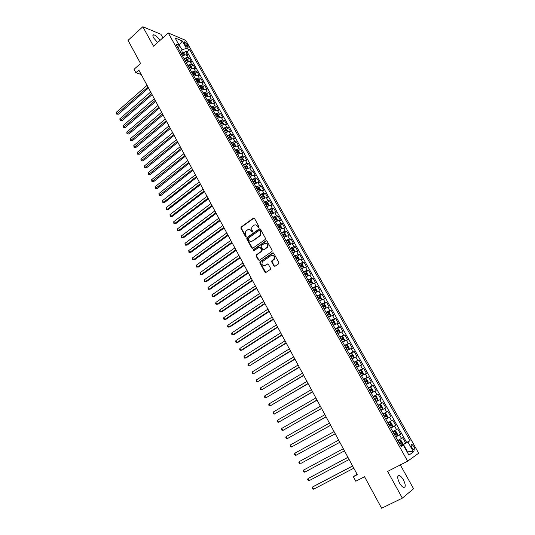 <?xml version="1.0" encoding="UTF-8"?>
<svg xmlns="http://www.w3.org/2000/svg" width="535" height="535" viewBox="0 0 535 535"><rect width="100%" height="100%" fill="white"/><g stroke="black" fill="none" stroke-linecap="round" stroke-linejoin="round"><path stroke-width="0.8" d="M258.8 227.442L258.987 226.559L254.486 218.42L253.376 218.153L241.111 227.054L240.931 228.231L245.351 236.33L246.187 236.463L245.725 234.597C245.09 233.213 245.271 231.969 246.254 230.852L247.565 229.869C248.962 229.074 250.133 229.368 251.082 230.759L251.657 231.809L252.433 232.003L252.614 231.127L252.032 230.07C251.403 228.692 251.577 227.435 252.56 226.318L253.891 225.315C255.302 224.513 256.486 224.807 257.435 226.198L258.024 227.255L258.8 227.442M403.443 479.928C402.039 477.487 400.655 476.016 399.297 475.515C397.13 475.608 397.191 478.103 399.491 482.998C400.902 485.446 402.28 486.924 403.637 487.432C405.824 487.318 405.757 484.81 403.443 479.928M159.911 40.486L159.898 40.466C157.865 37.243 155.805 35.35 153.719 34.775C152.629 34.835 152.615 35.898 153.672 37.952L157.618 42.553M413.95 446.585L411.863 444.338C410.86 444.364 410.927 445.541 412.07 447.882L414.157 450.129C415.16 450.102 415.093 448.918 413.95 446.585M273.907 265.928L275.043 266.236L278.601 263.808L278.869 262.538L273.746 253.269L272.609 252.968L259.957 261.762L259.849 262.879L264.878 272.101L266.002 272.409L270.429 269.346L270.516 268.249L268.343 264.29L267.219 263.982L265.113 265.427C262.297 265.882 261.394 264.618 262.404 261.635L271.064 255.556C273.887 255.055 274.809 256.312 273.84 259.314L271.82 260.853L271.726 261.963L273.907 265.928L274.843 266.336M162.887 37.811L160.928 34.287L142.825 26.75L128.039 40.372L140.558 63.471L134.038 69.316L135.863 72.713L138.832 70.065L357.306 474.659L353.347 476.705L355.788 481.232L364.549 476.732L381.636 508.25L402.347 498.138L413.562 488.743L400.32 464.922M142.825 26.75L153.545 46.217L168.264 32.969L407.643 461.19L387.621 471.388L402.347 498.138M265.173 239.499L265.434 238.236L260.398 229.12L259.281 228.84L246.996 237.62L246.742 238.871L251.684 247.932L252.787 248.227L265.173 239.499M267.045 241.145L272.121 250.333L272.021 251.457L259.368 260.264L258.258 259.963L256.118 256.044L256.238 254.914L261.401 251.283L261.662 250.026L260.237 247.431L259.121 247.137L253.911 250.801L253.229 249.798L265.922 240.857L267.045 241.145M400.648 445.662L405.617 443.074L402.628 437.744L401.511 438.439L399.518 434.888L395.78 436.961M395.693 436.807L400.635 434.199L397.659 428.903L396.529 429.565L394.542 426.027L390.811 428.074M390.771 428.007L395.679 425.378L392.723 420.109L391.58 420.737L389.607 417.226L385.869 419.239M389.607 417.226L390.757 416.611L387.815 411.375L382.946 414.03M382.913 413.963L386.651 411.963L384.692 408.472L385.855 407.891L382.933 402.688L378.098 405.356M378.018 405.216L381.756 403.243L379.81 399.772L380.987 399.224L378.084 394.048L373.276 396.743M373.149 396.515L376.894 394.576L374.955 391.118L376.152 390.61L373.256 385.461L368.481 388.169M368.314 387.868L372.052 385.949L370.126 382.518L371.337 382.043L368.461 376.921L363.713 379.649M363.499 379.268L367.244 377.382L365.331 373.965L366.555 373.524L363.693 368.434L358.972 371.183L360.851 370.287L362.001 370.902L363.432 373.45L363.238 374.52L361.366 375.456M358.717 370.722L362.462 368.862L360.557 365.465L361.794 365.057L358.958 359.995L355.247 362.175M353.963 362.222L357.708 360.389L355.815 357.012L357.066 356.638L354.244 351.609L351.067 353.495M349.235 353.775L352.98 351.963L351.1 348.606L352.364 348.265L349.556 343.263L346.653 345.015M344.533 345.376L348.278 343.59L346.406 340.253L347.69 339.939L344.894 334.97L342.052 336.696M339.859 337.017L343.61 335.264L341.745 331.947L343.042 331.66L340.26 326.718L337.465 328.443M335.211 328.717L338.963 326.985L337.11 323.682L338.414 323.434L335.659 318.519L332.897 320.238M330.59 320.458L334.342 318.753L332.502 315.469L333.82 315.249L331.078 310.36L328.356 312.072M325.996 312.246L329.747 310.561L327.915 307.304L329.252 307.11L326.524 302.255L323.842 303.96M321.428 304.081L325.18 302.422L323.361 299.179L324.705 299.025L321.99 294.19L319.348 295.888M316.88 295.962L320.639 294.33L318.827 291.107L320.184 290.973L317.489 286.171L314.881 287.87M312.366 287.89L316.118 286.285L314.319 283.075L315.69 282.975L313.008 278.193L310.434 279.892M307.872 279.865L311.631 278.28L309.839 275.09L311.223 275.017L308.555 270.269L306.013 271.954M303.405 271.88L307.164 270.322L305.385 267.152L306.782 267.105L304.127 262.384L301.62 264.063M298.965 263.942L302.723 262.404L300.951 259.254L302.362 259.241L299.72 254.54L297.246 256.218M294.551 256.051L298.303 254.54L296.544 251.403L297.968 251.417L295.34 246.742L292.899 248.421M290.157 248.2L293.909 246.709L292.163 243.592L293.595 243.632L290.986 238.984L288.572 240.656M285.79 240.396L289.542 238.924L287.803 235.828L289.248 235.895L286.653 231.274L284.266 232.939M281.443 232.631L285.202 231.187L283.47 228.104L284.928 228.198L282.34 223.603L279.986 225.268M277.123 224.914L280.882 223.49L279.156 220.42L280.628 220.547L278.06 215.973L275.732 217.638M272.83 217.237L276.582 215.832L274.87 212.783L276.348 212.937L273.793 208.389L271.499 210.048M268.557 209.6L272.308 208.222L270.61 205.186L272.101 205.366L269.56 200.839L267.286 202.498M264.31 202.003L268.062 200.645L266.37 197.629L267.868 197.836L265.34 193.336L263.093 194.987M260.084 194.452L263.835 193.115L262.15 190.119L263.661 190.346L261.147 185.872L258.927 187.524M255.877 186.942L259.629 185.625L257.957 182.642L259.482 182.896L256.981 178.449L254.78 180.094M251.697 179.472L255.449 178.175L253.784 175.206L255.315 175.487L252.834 171.066L250.654 172.711M247.538 172.043L251.296 170.765L249.638 167.816L251.176 168.124L248.708 163.717L246.555 165.362M243.405 164.653L247.157 163.396L245.511 160.46L247.063 160.794L244.602 156.414L242.475 158.052M239.292 157.297L243.044 156.066L241.405 153.144L242.97 153.505L240.523 149.145L238.416 150.783M235.199 149.987L238.951 148.777L237.319 145.874L238.898 146.249L236.463 141.915L234.377 143.554M232.718 145.553L234.25 145.052L233.741 144.182L232.478 145.045M231.133 142.718L234.885 141.528L233.26 138.632L234.845 139.04L232.424 134.726L230.358 136.365M227.081 135.482L230.832 134.312L229.221 131.436L230.812 131.864L228.405 127.577L226.365 129.209M224.433 130.747L225.663 129.764L224.152 130.246M223.055 128.286L226.807 127.136L225.202 124.28L226.807 124.729L224.412 120.462L222.386 122.094M220.46 123.645L220.841 123.344M219.056 121.131L222.801 120L221.209 117.158L222.814 117.626L220.433 113.387L218.434 115.012M216.508 116.583L216.936 116.235M215.07 114.015L218.815 112.898L217.23 110.07L218.848 110.564L216.481 106.351L214.502 107.976M212.576 109.555L213.037 109.173M211.104 106.933L214.856 105.836L213.278 103.021L214.903 103.543L212.549 99.343L210.583 100.968M208.663 102.559L209.152 102.158M207.165 99.891L210.91 98.814L209.339 96.012L210.977 96.554L208.637 92.381L206.691 93.999M204.771 95.605L205.279 95.183M203.246 92.883L206.991 91.826L205.427 89.037L207.078 89.606L204.745 85.453L202.818 87.071M200.926 88.663L201.421 88.242M199.348 85.914L203.093 84.871L201.535 82.102L203.193 82.691L200.872 78.558L198.966 80.176M195.462 78.979L199.207 77.956L197.662 75.201L199.328 75.809L197.02 71.697L195.128 73.315M191.604 72.078L195.349 71.081L193.81 68.34L195.482 68.968L193.188 64.875L191.316 66.494M187.765 65.216L191.51 64.233L189.978 61.505L191.657 62.16L189.377 58.088L187.685 57.426L183.946 58.395M187.517 59.699L189.377 58.088M184.368 43.335L185.204 44.813L188.086 47.568L188.059 46.003L187.23 44.532L184.341 41.77L184.368 43.335M168.264 32.969L185.832 40.433L418.698 453.205L407.643 461.19M405.617 443.074L410.031 440.639L189.698 49.715L186.468 48.391L182.134 49.788L180.121 51.561M410.031 440.639L407.944 442.01L413.502 451.888L408.934 455.104L403.303 445.053L401.116 446.491L175.935 44.077L179.305 45.455L175.092 37.945L182.295 40.974L186.468 48.391M406.627 442.412L187.13 51.962L185.585 51.34L187.852 55.386L186.167 54.71L182.422 55.673M191.51 64.233L193.188 64.875M195.349 71.081L197.02 71.697M199.207 77.956L200.872 78.558M203.093 84.871L204.745 85.453M206.991 91.826L208.637 92.381M210.91 98.814L212.549 99.343M214.856 105.836L216.481 106.351M218.815 112.898L220.433 113.387M222.801 120L224.412 120.462M226.807 127.136L228.405 127.577M230.832 134.312L232.424 134.726M234.885 141.528L236.463 141.915M238.951 148.777L240.523 149.145M243.044 156.066L244.602 156.414M247.157 163.396L248.708 163.717M251.296 170.765L252.834 171.066M255.449 178.175L256.981 178.449M259.629 185.625L261.147 185.872M263.835 193.115L265.34 193.336M268.062 200.645L269.56 200.839M272.308 208.222L273.793 208.389M276.582 215.832L278.06 215.973M280.882 223.49L282.34 223.603M285.202 231.187L286.653 231.274M289.542 238.924L290.986 238.984M293.909 246.709L295.34 246.742M298.303 254.54L299.72 254.54M302.723 262.404L304.127 262.384M307.164 270.322L308.555 270.269M311.631 278.28L313.008 278.193M316.118 286.285L317.489 286.171M320.639 294.33L321.99 294.19M325.18 302.422L326.524 302.255M329.747 310.561L331.078 310.36M334.342 318.753L335.659 318.519M338.963 326.985L340.26 326.718M343.61 335.264L344.894 334.97M348.278 343.59L349.556 343.263M352.98 351.963L354.244 351.609M357.708 360.389L358.958 359.995M362.462 368.862L363.693 368.434M367.244 377.382L368.461 376.921M372.052 385.949L373.256 385.461M376.894 394.576L378.084 394.048M381.756 403.243L382.933 402.688M386.651 411.963L387.815 411.375M395.679 425.378L394.542 426.027M400.635 434.199L399.518 434.888M406.627 450.992L406.988 450.804L403.464 444.505L400.782 445.902M182.134 49.788L178.958 44.84M179.212 45.294L182.295 40.974M178.489 48.638L179.305 45.455M357.092 474.257L353.347 476.705M135.863 72.713L141.207 74.465M406.654 451.032L413.502 451.888M400.916 446.13L403.303 445.053M183.746 52.952L185.585 51.34M187.13 51.962L189.698 49.715M189.978 61.505L186.233 62.481M193.81 68.34L190.065 69.329M197.662 75.201L193.917 76.217M201.535 82.102L197.789 83.132M205.427 89.037L201.682 90.087M209.339 96.012L205.594 97.082M213.278 103.021L209.526 104.111M217.23 110.07L213.485 111.173M221.209 117.158L217.457 118.282M225.202 124.28L221.457 125.424M229.221 131.436L225.469 132.6M233.26 138.632L229.508 139.816M237.319 145.874L233.568 147.071M241.405 153.144L237.654 154.368M245.511 160.46L241.76 161.704M249.638 167.816L245.886 169.08M253.784 175.206L250.032 176.49M257.957 182.642L254.205 183.946M262.15 190.119L258.398 191.443M266.37 197.629L262.611 198.98M270.61 205.186L266.851 206.557M274.87 212.783L271.118 214.174M279.156 220.42L275.405 221.838M283.47 228.104L279.711 229.542M287.803 235.828L284.052 237.286M292.163 243.592L288.405 245.07M296.544 251.403L292.792 252.908M300.951 259.254L297.199 260.779M305.385 267.152L301.626 268.704M309.839 275.09L306.087 276.662M314.319 283.075L310.567 284.673M318.827 291.107L315.075 292.725M323.361 299.179L319.609 300.83M327.915 307.304L324.163 308.976M332.502 315.469L328.751 317.168M337.11 323.682L333.358 325.407M341.745 331.947L337.993 333.693M346.406 340.253L342.661 342.025M351.1 348.606L347.349 350.405M355.815 357.012L352.063 358.838M360.557 365.465L356.812 367.318M365.331 373.965L361.58 375.844M370.126 382.518L366.381 384.424M374.955 391.118L371.21 393.051M379.81 399.772L376.065 401.731M384.692 408.472L380.953 410.459M387.842 422.77L391.58 420.737M392.797 431.625L396.529 429.565M397.779 440.526L401.511 438.439M403.464 444.505L407.944 442.01M258.679 227.509L257.87 226.225L255.67 224.887M249.297 229.441L251.517 230.779L252.326 232.063M254.092 218.059L241.552 227.081L241.379 228.258L246.02 236.584M259.977 228.746L247.33 237.727L247.177 238.891L252.573 248.327M259.903 230.652L259.121 230.458L248.327 238.162L248.146 239.038L248.755 240.148C249.698 241.546 250.875 241.847 252.273 241.058L260.063 235.467L260.518 231.769L259.903 230.652L260.331 230.679L259.669 230.418M251.055 241.499L252.273 241.058M260.331 230.679L260.946 231.795L260.491 235.487L252.714 241.071M259.783 247.036L260.665 247.437L262.09 250.032L261.969 251.162L256.813 254.794L256.546 256.044L259.167 260.364M266.59 240.75L253.757 249.725L253.831 250.848M266.644 247.618L267.039 247.264C268.095 244.248 267.199 242.977 264.35 243.465L261.327 245.612L261.2 246.749L262.632 249.35L263.748 249.644L267.467 247.27C268.583 245.017 268.022 243.632 265.781 243.111M267.065 247.625L264.176 249.651M272.435 255.195C274.689 255.656 275.304 257.027 274.261 259.314L272.241 260.853L272.148 261.956L274.328 265.922M264.243 265.768L265.113 265.427M267.841 263.875L265.541 265.413M273.258 252.861L260.385 261.762L260.277 262.872L265.821 272.502M184.709 54.67L183.739 52.945L182.428 51.902L180.496 52.229M182.776 55.446L182.395 55.62M147.085 85.346L116.396 112.236L117.252 113.881L118.502 114.189L148.509 87.987M181.673 54.329L183.258 53.921L182.723 53.112L181.218 53.513M181.492 54.002L182.723 53.112M118.502 114.189L116.65 114.109L147.981 87.011M116.65 114.109L116.396 112.236M188.521 61.471L187.538 59.713L186.227 58.676L184.294 59.017M186.635 62.227L186.2 62.421M150.689 92.02L119.84 118.83L120.709 120.482L121.953 120.776L152.107 94.655M185.478 61.124L187.056 60.709L186.528 59.9L185.016 60.308M185.291 60.789L186.528 59.9M121.953 120.776L120.094 120.703L151.592 93.699M120.094 120.703L119.84 118.83M192.359 68.313L191.349 66.521L190.045 65.491L188.113 65.838M190.507 69.055L190.032 69.262M154.307 98.734L123.311 125.451L124.18 127.116L125.417 127.397L155.725 101.356M189.303 67.958L190.875 67.537L190.346 66.721L188.842 67.136M189.102 67.611L190.346 66.721M125.417 127.397L123.558 127.33L155.217 100.413M123.558 127.33L123.311 125.451M196.211 75.194L195.188 73.362L193.884 72.339L191.951 72.7M194.406 75.91L193.877 76.137M157.952 105.475L126.788 132.112L127.664 133.783L128.902 134.051L159.363 108.09M193.142 74.833L194.72 74.398L194.192 73.583L192.68 74.004M192.941 74.472L194.192 73.583M128.902 134.051L127.042 133.984L158.862 107.167M127.042 133.984L126.788 132.112M200.09 82.102L199.04 80.237L197.736 79.22L195.81 79.595M198.325 82.805L197.743 83.052M161.61 112.25L130.293 138.806L131.169 140.478L132.406 140.732L163.021 114.858M197.007 81.735L198.579 81.3L198.05 80.477L196.546 80.905M196.8 81.36L198.05 80.477M132.406 140.732L130.54 140.678L162.526 113.948M130.54 140.678L130.293 138.806M203.982 89.057L202.912 87.145L201.615 86.142L199.689 86.523M202.263 89.733L201.635 90M165.288 119.064L133.81 145.527L134.693 147.212L135.923 147.453L166.693 121.666M200.892 88.676L202.457 88.235L201.936 87.406L200.424 87.84M200.678 88.295L201.936 87.406M135.923 147.453L134.058 147.399L166.211 120.77M134.058 147.399L133.81 145.527M207.901 96.039L206.811 94.093L205.514 93.097L203.588 93.491M206.222 96.701L205.54 96.989M168.986 125.906L137.348 152.288L138.231 153.98L139.454 154.207L170.384 128.5M204.798 95.658L206.363 95.203L205.841 94.374L204.33 94.815M204.577 95.257L205.841 94.374M139.454 154.207L137.589 154.16L169.909 127.624M137.589 154.16L137.348 152.288M211.84 103.061L210.723 101.075L209.432 100.085L207.506 100.493M210.208 103.703L209.473 104.011M172.698 132.787L140.899 159.076L141.788 160.781L143.012 160.988L174.096 135.375M208.724 102.673L210.282 102.212L209.76 101.376L208.249 101.831M208.496 102.259L209.76 101.376M143.012 160.988L141.14 160.948L173.634 134.512M141.14 160.948L140.899 159.076M215.799 110.123L214.662 108.097L213.371 107.114L211.445 107.535M214.214 110.745L213.425 111.066M176.436 139.709L144.47 165.904L145.366 167.615L146.577 167.809L177.827 142.283M212.669 109.722L214.227 109.26L213.706 108.418L212.194 108.879M212.435 109.3L213.706 108.418M146.577 167.809L144.711 167.776L177.373 141.441M144.711 167.776L144.47 165.904M219.778 117.218L218.614 115.152L217.33 114.182L215.404 114.61M218.24 117.82L217.391 118.168M180.188 146.657L148.061 172.765L148.957 174.484L150.168 174.664L181.579 149.225M216.635 116.817L218.186 116.342L217.671 115.493L216.16 115.961M216.394 116.376L217.671 115.493M150.168 174.664L148.295 174.637L181.131 148.402M148.295 174.637L148.061 172.765M223.777 124.354L222.593 122.248L221.309 121.284L219.383 121.726M222.286 124.936L221.383 125.297M183.96 153.645L151.666 179.66L152.569 181.385L153.772 181.552L185.344 156.207M220.627 123.939L222.172 123.465L221.657 122.609L220.146 123.083M220.373 123.491L221.657 122.609M153.772 181.552L151.9 181.525L184.909 155.397M151.9 181.525L151.666 179.66M227.796 131.53L226.593 129.383L225.315 128.427L223.389 128.881M226.358 132.091L225.402 132.473M187.758 160.667L155.29 186.588L156.2 188.327L157.397 188.474L189.136 163.222M224.633 131.108L226.178 130.62L225.663 129.764M224.372 130.64L224.727 130.507M157.397 188.474L155.524 188.46L188.708 162.433M155.524 188.46L155.29 186.588M231.775 138.759L230.612 136.552L229.334 135.602L227.415 136.071M230.451 139.281L229.435 139.682M191.57 167.729L158.935 193.55L159.845 195.302L161.042 195.435L192.941 170.27M228.666 138.311L230.204 137.816L229.696 136.953L228.177 137.441M228.398 137.829L229.696 136.953M161.042 195.435L159.162 195.422L192.526 169.501M159.162 195.422L158.935 193.55M235.788 146.022L234.658 143.761L233.414 142.845L231.461 143.3M234.564 146.51L233.487 146.931M195.402 174.825L162.593 200.551L163.516 202.31L164.7 202.424L196.766 177.359M233.741 144.182L232.23 144.677M164.7 202.424L162.827 202.417L163.516 202.31L196.358 176.603M162.827 202.417L162.593 200.551M239.82 153.331L238.717 151.004L237.48 150.101L235.527 150.569M238.704 153.779L237.567 154.22M199.254 181.96L166.278 207.587L167.201 209.352L168.385 209.452L200.618 184.488M236.791 152.829L238.322 152.321L237.814 151.452L236.303 151.953M236.51 152.328L237.814 151.452M168.385 209.452L166.505 209.452L167.201 209.352L200.217 183.746M166.505 209.452L166.278 207.587M243.88 160.674L242.803 158.293L241.532 157.37L239.613 157.879M242.863 161.088L241.666 161.55M203.126 189.129L169.976 214.655L170.906 216.434L172.083 216.521L204.484 191.644M240.89 160.152L242.415 159.637L241.907 158.755L240.396 159.269M240.596 159.631L241.907 158.755M172.083 216.521L170.197 216.528L170.906 216.434L204.096 190.928M170.197 216.528L169.976 214.655M247.959 168.064L246.909 165.616L245.645 164.706L243.726 165.228M247.043 168.438L245.792 168.913M207.018 196.338L173.694 221.764L174.624 223.55L175.801 223.623L208.369 198.846M245.003 167.508L246.528 166.987L246.026 166.104L244.508 166.626M244.709 166.98L246.026 166.104M175.801 223.623L173.915 223.63L174.624 223.55L207.995 198.144M173.915 223.63L173.694 221.764M252.072 175.487L251.035 172.979L249.812 172.103L247.859 172.611M251.249 175.821L249.939 176.323M210.93 203.581L177.433 228.906L178.369 230.699L179.533 230.759L212.281 206.082M249.149 174.912L250.668 174.377L250.166 173.487L248.648 174.022M248.842 174.363L250.166 173.487M179.533 230.759L177.647 230.772L178.369 230.699L211.913 205.4M177.647 230.772L177.433 228.906M256.205 182.95L256.439 182.609L255.188 180.382L253.931 179.492L252.018 180.041M255.476 183.251L254.105 183.766M214.863 210.87L181.184 236.089L182.127 237.888L183.291 237.928L216.207 213.358M253.309 182.348L254.827 181.813L254.326 180.917L252.808 181.452M254.326 180.917L253.349 181.646L254.326 180.917M252.995 181.786L253.349 181.646M183.291 237.928L181.405 237.955L182.127 237.888L215.852 212.696M181.405 237.955L181.184 236.089M260.364 190.453L260.619 190.065L259.361 187.825L258.111 186.949L256.191 187.504M259.729 190.721L258.291 191.256M218.815 218.193L184.963 243.305L185.906 245.117L187.063 245.137L220.152 220.667M257.495 189.831L259.007 189.283L258.512 188.38L256.994 188.929M258.512 188.38L257.529 189.109L258.512 188.38M257.174 189.256L257.529 189.109M187.063 245.137L185.177 245.17L185.906 245.117L219.811 220.025M185.177 245.17L184.963 243.305M264.544 198.003L264.825 197.562L263.561 195.308L262.31 194.446L260.398 195.014M264.002 198.231L262.504 198.786M222.794 225.549L188.755 250.561L189.711 252.38L190.861 252.386L224.125 228.024M261.702 197.348L263.22 196.793L262.725 195.89L261.194 196.445M262.725 195.89L261.729 196.612L262.725 195.89M261.374 196.76L261.729 196.612M190.861 252.386L188.969 252.42L189.711 252.38L223.79 227.395M188.969 252.42L188.755 250.561M268.757 205.587L269.045 205.099L267.774 202.839L266.53 201.976L264.618 202.564M268.302 205.781L266.738 206.349M226.786 232.952L192.573 257.85L193.53 259.682L194.673 259.669L228.117 235.413M265.935 204.912L267.453 204.35L266.958 203.434L265.427 204.002M265.594 204.31L266.958 203.434M194.673 259.669L192.781 259.716L193.53 259.682L227.79 234.805M192.781 259.716L192.573 257.85M272.99 213.218L273.298 212.683L272.021 210.402L270.777 209.553L268.864 210.155M272.623 213.371L270.998 213.967M230.806 240.389L196.405 265.179L197.368 267.018L198.505 266.992L232.13 242.843M270.188 212.515L271.706 211.94L271.212 211.024L269.673 211.599M269.841 211.893L271.212 211.024M198.505 266.992L196.612 267.045L197.368 267.018L231.815 242.255M196.612 267.045L196.405 265.179M277.25 220.881L277.571 220.3L276.287 218.012L275.043 217.177L273.138 217.785M276.963 221.008L275.284 221.617M234.845 247.872L200.257 272.549L201.227 274.395L202.357 274.355L236.162 250.306M274.468 220.159L275.98 219.577L275.492 218.654L273.953 219.236M274.114 219.524L275.492 218.654M200.257 272.549L200.077 273.673L200.464 274.408L201.227 274.395L235.855 249.745M281.537 228.592L281.865 227.963L280.574 225.663L279.337 224.834L277.431 225.456M281.33 228.686L279.584 229.314M238.904 255.389L204.136 279.959L205.106 281.811L206.236 281.751L240.215 257.816M278.768 227.843L280.286 227.255L279.798 226.332L278.247 226.92M278.401 227.194L279.451 227.422M204.136 279.959L204.337 281.818L205.106 281.811L239.921 257.275M285.85 236.35L286.185 235.667L284.887 233.354L283.65 232.538L281.751 233.173M285.717 236.403L283.918 237.052M242.984 262.946L208.028 287.402L209.004 289.268L210.128 289.188L244.294 265.367M283.095 235.574L284.607 234.979L284.125 234.042L282.574 234.644M282.721 234.912L283.771 235.139M208.028 287.402L208.229 289.261L209.004 289.268L244.007 264.845M288.024 240.302L290.177 244.147L290.525 243.412L289.221 241.084L287.99 240.282L286.091 240.937M290.13 244.167L288.271 244.829M247.09 270.549L211.947 294.885L212.93 296.764L214.04 296.664L248.387 272.957M287.442 243.345L288.96 242.743L288.472 241.8L286.921 242.415M287.061 242.669L288.118 242.903M211.947 294.885L212.141 296.744L212.93 296.764L248.12 272.455M294.531 251.992L294.892 251.203L293.581 248.862L292.357 248.066L290.458 248.735M294.551 251.978L292.652 252.654M251.216 278.187L215.879 302.409L216.869 304.295L217.979 304.181L252.513 280.587M291.816 251.162L293.334 250.547L292.846 249.604L291.287 250.226M291.428 250.467L292.484 250.708M215.879 302.409L215.679 303.512L216.073 304.261L216.869 304.295L252.252 280.106M298.818 259.916L299.286 259.034L297.968 256.68L296.744 255.897L294.845 256.579M298.951 259.829L297.052 260.518M255.362 285.871L219.838 309.972L220.828 311.872L221.931 311.738L256.653 288.258M296.209 259.02L297.727 258.398L297.246 257.449L295.681 258.077M295.815 258.311L296.878 258.552M219.838 309.972L219.631 311.069L220.025 311.825L220.828 311.872L256.405 287.797M303.111 267.901L303.699 266.911L302.375 264.544L301.158 263.775L299.259 264.471M302.054 268.45L301.6 268.65M303.372 267.727L301.479 268.43M259.535 293.595L223.817 317.576L224.814 319.482L225.91 319.335L260.819 295.969M300.637 266.925L302.155 266.29L301.673 265.333L300.102 265.975M300.229 266.196L301.299 266.45M223.817 317.576L223.603 318.666L224.004 319.428L224.814 319.482L260.578 295.527M307.404 275.946L308.14 274.836L306.809 272.455L305.599 271.693L303.699 272.402M306.642 276.348L306.047 276.595M305.625 271.713L307.832 275.645L305.933 276.388M263.728 301.359L227.81 325.22L228.813 327.132L229.903 326.965L265.006 303.719M305.084 274.87L306.602 274.228L306.12 273.265L304.549 273.913M304.662 274.127L305.739 274.388M227.81 325.22L227.596 326.303L227.997 327.066L228.813 327.132L264.778 303.305M311.678 284.065L312.607 282.801L311.263 280.407L310.059 279.658L308.167 280.38M311.23 284.299L310.514 284.587M312.3 283.657L310.407 284.386M267.941 309.163L231.836 332.904L232.839 334.83L233.922 334.642L269.212 311.517M309.551 282.868L311.069 282.212L310.594 281.243L309.016 281.905M309.13 282.105L310.206 282.366M231.836 332.904L231.615 333.98L232.016 334.749L232.839 334.83L268.998 311.123M315.917 292.257L317.101 290.806L315.75 288.398L314.547 287.663L312.654 288.405M315.831 292.304L315.015 292.618M316.8 291.682L314.908 292.431M272.181 317.014L235.875 340.628L236.885 342.56L237.961 342.36L273.445 319.355M314.052 290.9L315.57 290.237L315.095 289.261L313.51 289.937M313.617 290.124L314.7 290.391M235.875 340.628L235.647 341.698L236.055 342.474L236.885 342.56L273.245 318.987M319.535 300.697L321.328 299.76L321.615 298.864L320.258 296.443L319.061 295.715L317.168 296.47M321.328 299.76L319.435 300.523M276.448 324.905L239.934 348.392L240.957 350.338L242.027 350.117L277.705 327.239M318.572 298.985L320.09 298.309L319.616 297.326L318.031 298.008M318.131 298.189L319.221 298.47M239.934 348.392L239.707 349.462L240.115 350.238L240.957 350.338L277.511 326.885M324.083 308.822L325.875 307.879L326.156 306.963L324.792 304.529L323.595 303.813L321.709 304.589M325.875 307.879L323.989 308.662M280.728 332.844L244.02 356.196L245.043 358.156L246.107 357.915L281.985 335.164M323.12 307.11L324.638 306.428L324.163 305.445L322.578 306.134M322.672 306.301L323.762 306.588M244.02 356.196L244.194 358.042L245.043 358.156L281.805 334.836M328.65 316.994L330.449 316.051L330.724 315.108L329.353 312.661L328.162 311.959L326.276 312.748M330.449 316.051L328.57 316.847M285.041 340.822L248.126 364.047L249.156 366.02L286.285 343.129M327.694 315.289L329.212 314.593L328.744 313.597L327.146 314.306M327.233 314.46L328.336 314.754M248.126 364.047L247.886 365.104L248.3 365.893L249.156 366.02L286.118 342.828M333.251 325.213L335.057 324.263L335.318 323.3L333.934 320.839L332.783 320.164L330.871 320.953M335.057 324.263L333.171 325.073M289.375 348.847L252.252 371.939L253.289 373.918L290.612 351.141M332.295 323.508L333.813 322.806L333.345 321.802L331.74 322.518M331.827 322.665L332.93 322.959M252.252 371.939L252.012 372.989L252.426 373.784L253.289 373.918L290.458 350.86M337.879 333.479L339.685 332.523L339.939 331.539L338.548 329.065L337.398 328.403L335.485 329.206M339.685 332.523L337.806 333.352M293.728 356.919L256.405 379.877L257.449 381.863L294.959 359.199M336.923 331.774L338.441 331.065L337.973 330.055L336.368 330.784M336.441 330.911L336.923 330.697L337.552 331.225M256.405 379.877L256.158 380.92L256.573 381.716L257.449 381.863L294.825 358.938M342.527 341.791L344.339 340.835L344.58 339.825L343.182 337.338L342.012 336.669L340.133 337.505M344.339 340.835L342.46 341.678M298.109 365.031L260.578 387.848L261.628 389.854L299.339 367.298M341.577 340.093L343.095 339.371L342.621 338.354L341.016 339.09M341.083 339.21L341.577 338.996L342.199 339.531M260.578 387.848L260.324 388.891L260.739 389.687L261.628 389.854L299.212 367.063M347.208 350.151L349.021 349.188L349.255 348.158L347.85 345.657L346.68 345.001L344.801 345.857M349.021 349.188L347.148 350.05M302.516 373.189L264.772 395.873L265.828 397.886L303.733 375.443M346.259 348.452L347.777 347.723L347.302 346.7L345.69 347.449M345.75 347.556L346.252 347.335L346.874 347.884M264.772 395.873L264.511 396.903L264.932 397.706L265.828 397.886L303.619 375.236M351.91 358.564L353.735 357.594L353.956 356.544L352.538 354.023L351.375 353.381L349.502 354.25M351.401 353.401L353.735 357.567L351.863 358.47M306.943 381.395L268.991 403.938L270.055 405.958L308.16 383.635M350.96 356.865L352.478 356.123L352.01 355.093L350.398 355.855M350.452 355.949L350.953 355.728L351.575 356.29M268.991 403.938L268.724 404.962L269.152 405.771L270.055 405.958L308.06 383.448M356.644 367.017L358.47 366.047L358.677 364.97L357.26 362.436L356.096 361.814L354.223 362.697M358.47 366.047L356.598 366.936M311.403 389.64L273.238 412.044L274.301 414.077L312.607 391.874M355.695 365.325L357.213 364.576L356.745 363.539L355.126 364.308M355.173 364.388L355.681 364.161L356.31 364.743M273.238 412.044L272.964 413.067L273.385 413.876L274.301 414.077L312.52 391.714M360.878 370.307L363.238 374.52L361.406 375.523M315.877 397.94L277.498 420.196L278.568 422.242L317.081 400.153M360.456 373.838L361.974 373.076L361.506 372.032L359.888 372.808M359.928 372.882L360.443 372.648L361.065 373.243M277.498 420.196L277.224 421.212L277.652 422.028L278.568 422.242L317.001 400.019M366.194 384.083L368.026 383.1L368.214 381.977L366.776 379.415L365.626 378.813L363.76 379.736M368.026 383.1L366.161 384.023M320.385 406.279L281.791 428.395L282.861 430.448L321.575 408.486M365.244 382.391L366.763 381.622L366.301 380.572L364.669 381.361M364.703 381.422L365.224 381.188L365.846 381.803M281.791 428.395L281.504 429.398L281.932 430.22L282.861 430.448L321.515 408.372M371.009 392.683L372.841 391.7L373.022 390.557L371.578 387.975L370.434 387.393L368.568 388.33M372.841 391.7L370.982 392.643M324.912 414.672L286.098 436.634L287.181 438.7L326.096 416.859M370.066 391.005L371.584 390.222L371.116 389.159L369.484 389.968M369.511 390.015L370.039 389.774L370.661 390.41M286.098 436.634L285.81 437.637L286.245 438.459L287.181 438.7L326.049 416.772M375.851 401.344L377.69 400.347L377.857 399.184L376.406 396.589L375.262 396.02L373.403 396.97M377.69 400.347L375.831 401.31M329.473 423.105L290.438 444.919L291.522 446.999L330.65 425.285M374.908 399.658L376.426 398.869L375.958 397.806L374.326 398.622M374.346 398.655L374.874 398.408L375.503 399.07M290.438 444.919L290.144 445.916L290.579 446.745L291.522 446.999L330.617 425.225M382.572 409.054L380.713 410.031L382.572 409.054L382.726 407.864L381.261 405.249L380.124 404.694L378.272 405.664M334.054 431.591L294.792 453.259L295.888 455.345L335.224 433.758M379.783 408.372L381.301 407.57L380.833 406.493L379.195 407.322M379.208 407.342L379.743 407.095L380.372 407.784M294.792 453.259L294.497 454.242L294.932 455.078L295.888 455.345L335.204 433.718M387.474 417.802L385.621 418.805L387.474 417.802L387.621 416.591L386.15 413.963L385.046 413.435L383.16 414.411M301.245 463.223L339.819 442.271L301.245 463.223M385.046 413.435L387.48 417.775M384.685 417.133L386.203 416.317L385.735 415.234L384.097 416.076M384.097 416.083L384.645 415.835L385.267 416.564M338.662 440.124L299.179 461.638L300.275 463.738L299.312 463.457L298.871 462.614L299.179 461.638M389.935 422.202L388.082 423.205L389.935 422.202L391.058 422.73L392.543 425.372L392.409 426.576L389.968 422.215M392.409 426.576L390.557 427.625M304.689 472.178L303.719 471.883L303.278 471.034L303.586 470.064L343.296 448.704L303.586 470.064L304.689 472.178L344.46 450.858M389.614 425.947L391.132 425.118L390.67 424.028L389.025 424.884M390.67 424.028L389.567 424.623L389.975 425.74L389.614 425.934M394.883 431.029L393.038 432.053L394.883 431.029L396.007 431.544L397.492 434.199L397.371 435.436L394.917 431.043M397.371 435.436L395.526 436.5M347.937 457.298L308.02 478.537L309.13 480.657L349.128 459.505M394.576 434.808L396.094 433.972L395.626 432.875L393.981 433.745M395.626 432.875L394.522 433.464L394.93 434.587L394.562 434.788M347.957 457.338L308.02 478.537L307.699 479.5L308.147 480.35L309.13 480.657M399.866 439.91L398.02 440.954L399.866 439.91L400.976 440.412L402.474 443.087L402.367 444.344L399.892 439.924M402.367 444.344L400.521 445.428M352.605 465.952L313.416 486.482L312.473 487.057L313.597 489.191L353.822 468.192M399.565 443.729L401.083 442.88L400.615 441.776L398.97 442.652M399.511 442.358L399.912 443.488L399.545 443.689M352.645 466.018L312.473 487.057L312.152 488.014L312.6 488.87L313.597 489.191M187.685 57.426L186.167 54.71M185.839 45.756L187.23 44.532M186.983 46.953L188.059 46.003M257.87 226.225L257.435 226.198M252.099 231.836L251.657 231.809M251.517 230.779L251.082 230.759M245.792 236.35L245.351 236.33M241.379 228.258L240.931 228.231M241.633 227.014L241.191 226.987M253.817 218.193L253.376 218.153M258.452 227.281L258.024 227.255M252.125 247.939L251.684 247.932M247.177 238.891L246.742 238.871M247.437 237.64L246.996 237.62M259.716 228.866L259.281 228.84M260.104 235.828L259.676 235.808M260.946 231.795L260.518 231.769M258.686 259.963L258.258 259.963M256.546 256.044L256.118 256.044M256.813 254.794L256.379 254.794M261.829 251.289L261.401 251.283M262.09 250.032L261.662 250.026M260.665 247.437L260.237 247.431M253.757 249.725L253.322 249.718M266.343 240.87L265.922 240.857M272.148 261.956L271.726 261.963M272.415 260.692L271.994 260.699M273.8 259.742L273.378 259.742M267.64 263.976L267.219 263.982M265.307 272.081L264.878 272.101M260.277 262.872L259.849 262.879M260.538 261.622L260.11 261.628M273.031 252.975L272.609 252.968M184.093 54.831L182.462 51.928M187.905 61.639L186.26 58.703M191.744 68.487L190.079 65.517M195.596 75.368L193.917 72.359M199.475 82.283L197.769 79.247M203.367 89.231L201.648 86.162M207.286 96.226L205.547 93.117M211.225 103.248L209.466 100.112M215.184 110.31L213.405 107.14M219.163 117.412L217.364 114.202M223.162 124.548L221.343 121.311M227.181 131.724L225.342 128.447M231.227 138.939L229.368 135.629M235.286 146.195L233.414 142.845M239.372 153.485L237.48 150.101M243.485 160.814L241.566 157.397M247.611 168.191L245.679 164.733M251.764 175.6L249.812 172.103M255.944 183.05L253.964 179.519M260.144 190.54L258.137 186.969M264.364 198.077L262.337 194.466M268.603 205.647L266.564 202.003M265.955 204.156L266.938 203.44M272.87 213.264L270.81 209.58M270.202 211.746L271.191 211.031M277.163 220.922L275.077 217.197M274.468 219.37L275.471 218.661M281.477 228.619L279.37 224.854M278.762 227.041L279.765 226.332M285.817 236.363L283.684 232.558M283.082 234.758L284.092 234.049M287.422 242.509L288.439 241.807M294.558 251.958L292.391 248.086M291.782 250.306L292.805 249.611M298.958 259.809L296.778 255.917M296.176 258.151L297.199 257.455M303.385 267.707L301.192 263.795M300.59 266.035L301.62 265.34M305.024 273.967L306.067 273.271M312.306 283.63L310.086 279.671M309.491 281.938L310.534 281.249M316.807 291.662L314.573 287.683M313.978 289.957L315.028 289.274M321.334 299.74L319.087 295.735M318.492 298.022L319.549 297.34M325.882 307.859L323.628 303.833M323.033 306.127L324.096 305.452M330.463 316.024L328.189 311.979M327.594 314.286L328.664 313.61M335.064 324.237L332.783 320.164M332.188 322.485L333.258 321.816M339.692 332.496L337.398 328.403M336.803 330.737L337.886 330.068M344.346 340.808L342.039 336.689M341.444 339.029L342.534 338.374M349.027 349.161L346.707 345.021M346.118 347.375L347.208 346.72M350.813 355.768L351.916 355.113M358.477 366.02L356.129 361.827M355.541 364.208L356.644 363.559M360.289 372.694L361.406 372.052M368.033 383.067L365.652 378.834M365.071 381.234L366.187 380.592M372.848 391.667L370.461 387.407M369.872 389.821L371.002 389.186M377.697 400.32L375.296 396.034M374.707 398.461L375.844 397.826M382.572 409.021L380.158 404.707M379.576 407.148L380.713 406.52M384.464 415.889L385.615 415.267M389.975 425.74L391.132 425.118M394.93 434.587L396.094 433.972M399.912 443.488L401.083 442.88M397.846 476.244L399.297 475.515M152.883 35.531L153.719 34.775M411.194 444.685L411.863 444.338M183.953 42.118L184.341 41.77M241.552 227.081L241.111 227.054M247.33 237.727L246.896 237.714M260.491 235.487L260.063 235.467M256.673 254.921L256.238 254.914M261.969 251.162L261.541 251.156M253.664 249.805L253.229 249.798M267.467 247.27L267.039 247.264M272.241 260.853L271.82 260.853M274.261 259.314L273.84 259.314M260.385 261.762L259.957 261.762M278.802 227.027L279.798 226.332M283.129 234.738L284.125 234.042M287.476 242.495L288.472 241.8M291.842 250.286L292.846 249.604M296.243 258.131L297.246 257.449M300.663 266.015L301.673 265.333M305.104 273.94L306.12 273.265M309.578 281.912L310.594 281.243M314.072 289.93L315.095 289.261M318.586 297.988L319.616 297.326M323.133 306.1L324.163 305.445M327.708 314.252L328.744 313.597M332.302 322.451L333.345 321.802M336.923 330.697L337.973 330.055M341.571 338.996L342.621 338.354M346.252 347.335L347.302 346.7M350.953 355.721L352.01 355.093M355.681 364.161L356.745 363.539M360.436 372.648L361.506 372.032M365.224 381.188L366.301 380.572M370.039 389.774L371.116 389.159M374.874 398.408L375.958 397.799M379.743 407.095L380.833 406.493M384.645 415.835L385.735 415.234M399.571 442.325L400.615 441.776"/></g></svg>
